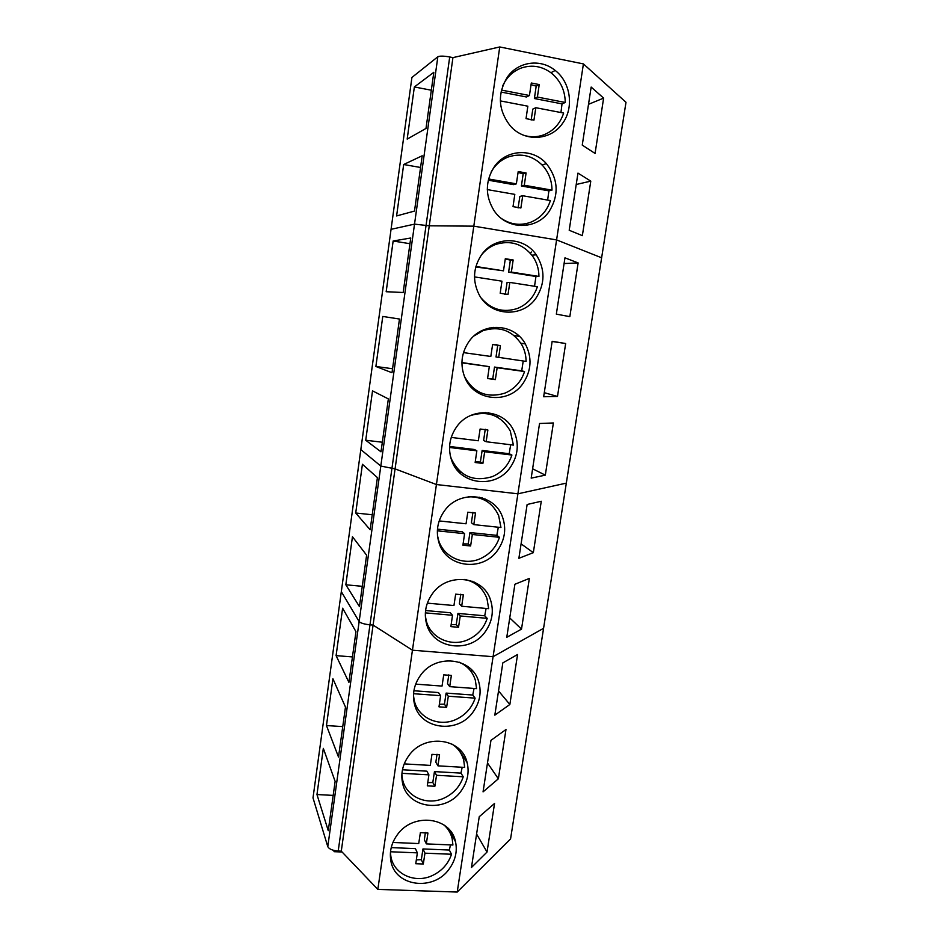 <?xml version="1.0" encoding="UTF-8"?>
<svg xmlns="http://www.w3.org/2000/svg" width="939" height="939" viewBox="0 0 939 939"><rect width="100%" height="100%" fill="white"/><g stroke="black" fill="none" stroke-linecap="round" stroke-linejoin="round"><path stroke-width="1.41" d="M560.947 112.539L562.027 103.877L565.255 102.468C565.055 90.543 560.548 80.836 551.721 73.336C542.425 66.258 532.366 64.462 521.556 67.925C513.011 71.141 506.731 77.115 502.717 85.836M524.044 135.392C530.652 137.364 537.167 137.2 543.587 134.911C553.458 131.002 560.137 123.713 563.646 113.056L535.829 107.715L533.951 120.145L526.04 118.643L527.847 106.189L500.323 100.896M500.992 92.045L526.474 96.987L529.432 95.508L501.426 90.074M529.432 95.508L531.31 83.008L539.232 84.569L537.413 97.057L565.255 102.468M535.829 107.715L532.824 109.088L531.157 120.075M531.063 84.663L536.192 86.13L534.385 98.525L562.027 103.877M534.385 98.525L537.413 97.057M536.192 86.13L539.232 84.569M515.241 224.937L516.297 224.574M547.648 200.077L548.892 190.852L551.991 190.136C551.921 180.746 548.834 172.6 542.765 165.698C532.941 155.745 521.509 152.811 508.48 156.907C500.968 159.771 495.17 164.853 491.085 172.142M501.884 218.799C510.969 224.644 520.499 225.83 530.488 222.332C540.301 218.341 546.944 211.087 550.407 200.559L522.73 195.746L520.887 207.988L513.023 206.639L514.807 194.373L487.306 189.596M488.268 180.194L513.516 184.631L516.356 183.856L488.562 178.973M516.356 183.856L518.211 171.555L526.086 172.964L524.291 185.253L551.991 190.136M522.73 195.746L519.854 196.427L518.105 207.965M518.07 172.459L523.176 173.821L521.403 186.016L548.892 190.852M521.403 186.016L524.291 185.253M523.176 173.821L526.086 172.964M496.649 244.105L494.337 243.94M534.537 286.266L535.958 276.477L538.939 276.442C538.904 268.953 536.791 262.169 532.589 256.101C522.777 243.776 510.464 239.903 495.616 244.48C489.829 246.722 484.994 250.361 481.108 255.42M481.402 298.262C491.437 309.647 503.504 313.027 517.6 308.403C527.354 304.33 533.939 297.1 537.378 286.712L509.842 282.416L508.022 294.459L500.194 293.25L501.954 281.184L474.512 276.899M475.78 266.969L503.48 270.831L475.92 266.476M503.48 270.831L505.311 258.718L513.152 259.974L511.379 272.087L538.939 276.442M504.536 294.4L508.022 294.459M509.842 282.416L507.083 282.404L505.288 294.353M505.288 258.894L510.358 260.15L508.609 272.157L535.958 276.477M508.609 272.157L511.379 272.087M510.358 260.15L513.152 259.974M492.083 328.615L489.853 327.887M495.921 344.531L497.74 345.153L496.015 356.973L526.075 361.421C526.063 355.341 524.584 349.695 521.638 344.484C512.142 330.317 499.255 325.716 482.951 330.692L474.148 335.833M464.382 376.316L464.418 376.398C473.596 392.936 487.095 398.523 504.9 393.136C514.595 388.992 521.145 381.786 524.549 371.527L497.154 367.736L495.358 379.591L487.576 378.534L489.301 366.644L461.918 362.853M487.728 378.593L492.74 378.828L494.513 367.067L521.708 370.835L523.223 361.022M521.708 370.835L524.549 371.527M498.668 357.559L500.405 345.646L492.611 344.531L490.815 356.456L463.467 352.618M461.929 362.548L489.301 366.644M494.513 367.067L497.154 367.736M497.74 345.153L500.405 345.646M492.74 378.828L495.358 379.591M456.554 469.277L458.514 470.028M487.141 413.63L485.393 412.503M450.227 455.368L451.225 458.596C459.875 476.273 473.596 482.27 492.412 476.589C502.036 472.364 508.539 465.181 511.908 455.051L484.665 451.741L482.892 463.42L475.146 462.504L476.848 450.802L449.535 447.48M485.252 429.24L483.62 440.497L486.156 441.729L513.422 445.098L510.253 430.942C501.215 415.414 487.975 410.284 470.533 415.554M475.251 461.835L480.392 462.023L482.141 450.438L509.196 453.725L510.675 444.757M509.196 453.725L511.908 455.051M486.156 441.729L487.869 430.003L480.111 429.017L478.338 440.767L451.236 437.421M449.57 446.471L474.383 449.488L476.848 450.802M482.141 450.438L484.665 451.741M480.392 462.023L482.892 463.42M440.544 546.604L441.976 547.425M480.721 498.433L479.606 497.247M437.468 535.441L438.525 539.984C443.419 557.073 463.737 566.1 480.099 558.775C489.677 554.468 496.132 547.32 499.466 537.319L472.352 534.479L470.615 545.982L462.915 545.195L464.594 533.669L437.351 530.817M472.916 512.354L471.401 522.753L473.819 524.619L500.957 527.507L498.656 515.605C492.693 502.776 482.529 496.508 468.174 496.79M463.103 543.857L468.221 543.963L469.946 532.542L496.86 535.371L498.304 527.225M496.86 535.371L499.466 537.319M473.819 524.619L475.51 513.058L467.798 512.225L466.049 523.786L439.194 520.922M437.457 529.138L462.234 531.732L464.594 533.669M469.946 532.542L472.352 534.479M468.221 543.963L470.615 545.982M426.423 623.285L427.339 623.954M472.657 582.145L472.082 581.182M425.32 615.655L426.189 620.491C430.379 638.004 451.213 647.429 467.974 639.717C477.493 635.351 483.902 628.226 487.212 618.343L460.239 615.961L458.525 627.287L450.861 626.63L452.516 615.28L425.355 612.874M460.767 594.211L459.371 603.789L461.683 606.242L488.667 608.683L486.977 598.613C483.033 588.295 475.627 581.898 464.735 579.422M451.154 624.635L456.237 624.67L457.939 613.425L484.724 615.796L486.097 608.449M484.724 615.796L487.212 618.343M461.683 606.242L463.35 594.868L455.661 594.152L453.948 605.549L427.351 603.143M425.567 610.55L450.262 612.744L452.516 615.28M457.939 613.425L460.239 615.961M456.237 624.67L458.525 627.287M413.477 695.412L414.158 700.048C417.738 717.842 438.971 727.502 456.025 719.45C465.498 715.013 471.859 707.912 475.134 698.146L448.302 696.222L446.612 707.372L438.994 706.844L440.614 695.658L413.559 693.71M448.795 674.836L447.516 683.604L449.722 686.644L476.578 688.639L475.31 680.082C472.646 671.808 467.34 665.857 459.394 662.241M439.37 704.227L444.44 704.18L446.107 693.099L472.751 695.036L474.054 688.451M472.751 695.036L475.134 698.146M449.722 686.644L451.366 675.434L443.724 674.859L442.034 686.08L415.695 684.132M413.911 690.752L438.478 692.548L440.614 695.658M446.107 693.099L448.302 696.222M444.44 704.18L446.612 707.372M401.869 774.393L402.385 778.607C405.437 796.565 426.963 806.355 444.264 798.009C453.678 793.502 460.004 786.424 463.244 776.788L436.541 775.274L434.874 786.272L427.292 785.861L428.9 774.851L401.939 773.325M437.011 754.252L435.849 762.233L437.95 765.848L464.664 767.409L463.702 760.109C461.847 753.43 458.056 748.148 452.328 744.263M427.761 782.633L432.809 782.516L434.452 771.6L460.967 773.114L462.188 767.269M460.967 773.114L463.244 776.788M437.95 765.848L439.558 754.815L431.963 754.346L430.297 765.402L404.216 763.888M402.467 769.769L426.858 771.165L428.9 774.851M434.452 771.6L436.541 775.274M432.809 782.516L434.874 786.272M390.448 852.459L390.835 856.168C393.429 874.209 415.191 884.022 432.668 875.394C442.023 870.84 448.314 863.786 451.518 854.255L424.956 853.175L423.313 864.009L415.777 863.716L417.35 852.858L390.518 851.767M425.39 832.494L424.346 839.724L426.341 843.891L452.915 845.018L452.187 838.773C450.873 833.327 448.149 828.738 444.03 825.017M416.329 859.889L421.341 859.701L422.973 848.938L449.347 850.041L450.474 844.912M449.347 850.041L451.518 854.255M426.341 843.891L427.926 833.01L420.367 832.67L418.724 843.562L392.925 842.459M391.234 847.612L415.414 848.621L417.35 852.858M422.973 848.938L424.956 853.175M421.341 859.701L423.313 864.009M583.412 63.911L499.748 46.95L473.808 226.158L556.592 239.903L517.905 493.808L566.323 483.127L601.629 257.791L556.592 239.903L583.412 63.911L625.996 102.292L601.629 257.791L556.592 239.903L473.808 226.158L429.264 225.806L414.522 224.128L391.058 229.327L313.004 797.88L327.781 846.626C329.073 849.079 332.559 850.546 338.216 851.027L369.978 624.834C364.215 624.189 360.599 623.097 359.144 621.559L341.315 591.64L359.144 621.559C360.599 623.097 364.215 624.189 369.978 624.834L449.711 56.974L452.938 57.619L429.264 225.806L414.522 224.128L391.058 229.327L411.916 77.456L437.844 56.763C439.734 55.847 443.689 55.906 449.711 56.974M530.347 253.272L531.462 252.004M591.159 87.057L603.624 98.114L595.068 153.444L582.25 145.111L591.159 87.057M577.966 173.105L590.784 181.133L582.356 235.642L569.198 230.266L577.966 173.105M507.541 76.834C497.142 93.806 498.104 110.215 510.417 126.037C524.408 142.176 550.5 140.815 562.355 123.643C574.222 108.102 570.877 82.444 555.207 70.46C540.829 58.488 518.375 61.375 507.541 76.834M494.466 166.485C485.181 180.992 485.005 195.641 493.949 210.453C506.579 230.032 536.204 230.431 549.057 211.58C559.28 195.042 558.388 179.067 546.392 163.644C532.753 147.881 506.461 149.16 494.466 166.485M499.748 46.95L452.938 57.619M414.357 86.963L433.818 72.303L426.001 128.432L407.174 139.113L414.357 86.963L431.318 90.214M403.676 164.513L422.198 155.768L414.498 211.064L396.598 215.947L403.676 164.513L420.566 167.482M588.518 104.311L603.624 98.114M539.444 136.472L539.326 137.329M576.217 184.49L590.784 181.133M526.439 223.552L526.157 225.383M537.648 137.47L538.423 136.859M512.236 73.207L510.194 73.618M518.398 225.454L520.746 224.304M504.795 158.21L502.858 158.292M457.223 892.05L377.83 889.397L412.444 650.199L373.088 625.092L412.444 650.199L493.081 656.701L457.223 892.05L510.57 838.926L543.575 628.308L493.081 656.701L412.444 650.199L436.424 484.536L395.073 468.878L436.424 484.536L517.905 493.808L493.081 656.701L543.575 628.308L566.323 483.127L517.905 493.808L436.424 484.536L473.808 226.158L429.264 225.806L395.073 468.878L380.811 466.061L360.822 449.593L380.811 466.061L395.073 468.878L373.088 625.092L369.978 624.834L373.088 625.092L341.28 851.157L338.216 851.027M393.148 241.006L410.754 238.001L403.171 292.498L386.175 291.724L393.148 241.006L409.956 243.706M375.882 366.48L382.772 316.443L399.474 319.037L391.997 372.736L375.882 366.48L392.561 368.745M365.729 440.238L372.525 390.87L388.359 398.899L380.999 451.823L365.729 440.238L382.326 442.234M481.601 254.727C473.209 267.451 472.317 280.644 478.937 294.33C489.97 316.384 522.354 318.309 535.958 298.144C545.195 283.766 545.301 269.329 536.275 254.845C523.892 236.159 494.501 235.9 481.601 254.727M468.937 341.573C461.26 352.994 459.922 365.013 464.934 377.642C474.395 401.411 508.891 404.533 523.058 383.382C531.486 370.588 532.249 357.442 525.335 343.956C514.361 323.145 482.54 321.572 468.937 341.573M456.471 427.069C449.37 437.504 447.75 448.572 451.612 460.286C459.664 485.205 495.757 489.207 510.358 467.305C518.128 455.708 519.326 443.631 513.926 431.083C504.325 408.77 470.615 406.153 456.471 427.069M564.961 257.838L578.131 262.92L569.832 316.643L556.334 314.142L564.961 257.838M552.167 341.291L565.665 343.521L557.484 396.458L543.658 396.751L552.167 341.291M539.549 423.501L553.388 422.961L545.313 475.134L531.181 478.139L539.549 423.501M497.963 310.633L500.839 310.046M500.334 243.107L497.459 242.591M477.564 392.561L480.51 392.702M495.898 328.556L493.221 327.359M458.643 471.718L461.202 472.411M490.639 414.381L488.585 412.749M564.093 263.542L578.131 262.92M514.044 335.516L519.373 336.326M514.091 335.552L519.455 336.408M552.132 341.467L565.665 343.521M544.28 392.666L557.484 396.458M532.613 468.796L545.313 475.134M497.787 415.296L497.494 417.221M527.131 504.489L541.275 501.25L533.329 552.672L518.88 558.306L527.131 504.489M514.901 584.269L529.35 578.424L521.509 629.118L506.767 637.311L514.901 584.269M444.206 511.239C437.562 520.91 435.755 531.204 438.806 542.132C445.614 567.813 482.939 572.426 497.858 549.949C505.088 539.279 506.567 528.094 502.271 516.38C493.937 493.022 458.748 489.618 444.206 511.239M432.116 594.129C425.848 603.19 423.935 612.838 426.365 623.097C432.116 649.26 470.38 654.248 485.533 631.337C492.341 621.407 493.996 610.96 490.534 599.974C483.327 575.9 446.987 571.957 432.116 594.129M355.717 512.999L362.419 464.289L377.408 477.599L370.142 529.76L355.717 512.999L372.231 514.76M345.834 584.786L352.454 536.732L366.609 555.184L359.449 606.606L345.834 584.786L362.278 586.312M521.098 543.869L533.329 552.672M485.263 499.043L485.076 500.358M509.736 617.909L521.509 629.118M441.905 549.151L443.865 550.066M483.691 499.654L482.376 497.987M427.186 625.726L428.524 626.559M475.099 583.542L474.406 582.145M336.092 655.633L342.618 608.214L355.963 631.654L348.909 682.348L336.092 655.633L352.454 656.924M326.467 725.554L332.911 678.756L345.47 707.055L338.51 757.034L326.467 725.554L342.747 726.61M316.971 794.558L323.321 748.371L335.129 781.389L328.263 830.675L316.971 794.558L333.181 795.392M377.83 889.397L341.28 851.157M420.214 675.751C414.263 684.308 412.28 693.428 414.252 703.1C419.076 729.568 458.068 734.756 473.409 711.516C479.841 702.184 481.625 692.348 478.784 682.007C472.575 657.441 435.344 653.145 420.214 675.751M408.5 756.13C402.808 764.287 400.777 772.95 402.385 782.128C406.423 808.725 445.99 813.972 461.46 790.485C467.575 781.647 469.453 772.339 467.106 762.562C461.765 737.69 423.818 733.206 408.5 756.13M396.951 835.311C391.493 843.116 389.427 851.391 390.765 860.136C394.11 886.78 434.123 891.968 449.687 868.293C455.532 859.878 457.469 851.027 455.509 841.731C450.931 816.684 412.409 812.129 396.951 835.311M502.834 662.887L517.577 654.495L509.854 704.485L494.818 715.154L502.834 662.887M490.956 740.366L505.98 729.509L498.363 778.795L483.057 791.87L490.956 740.366M479.242 816.719L494.548 803.467L487.024 852.06L471.46 867.483L479.242 816.719M342.101 852.002L334.12 851.685L333.709 850.37M334.12 851.685L334.906 850.64M413.97 701.762L414.78 702.349M498.539 690.94L509.854 704.485M472.669 670.974L470.533 670.833M487.482 762.973L498.363 778.795M476.589 834.043L487.024 852.06M327.781 846.626L437.844 56.763M425.696 619.869L426.189 620.491M413.618 699.168L414.158 700.048M401.845 777.515L402.385 778.607M390.331 854.948L390.835 856.168M550.923 72.714L555.207 70.46M542.061 164.959L546.392 163.644M531.885 255.15L536.275 254.845M520.852 343.193L525.335 343.956M457.434 747.585L467.106 762.562M448.736 829.031L455.509 841.731"/></g></svg>
